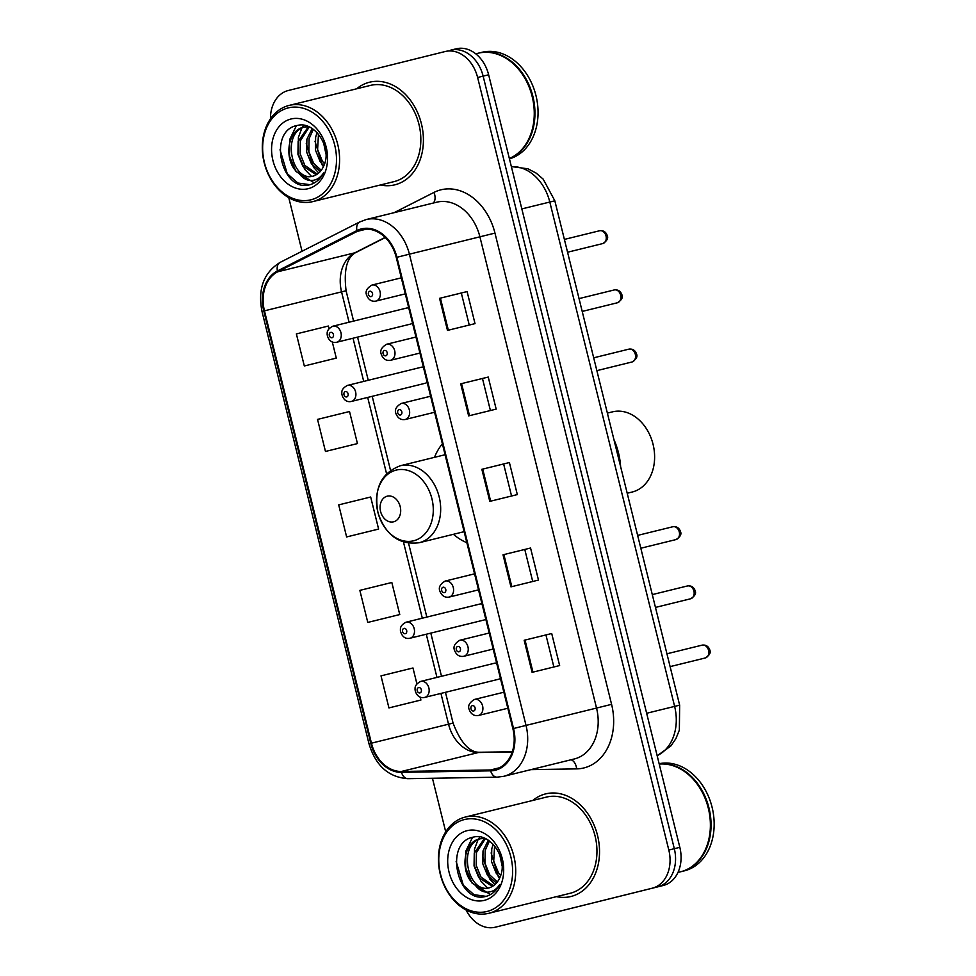 <?xml version="1.0" encoding="UTF-8"?>
<svg xmlns="http://www.w3.org/2000/svg" width="976" height="976" viewBox="0 0 976 976"><rect width="100%" height="100%" fill="white"/><g stroke="black" fill="none" stroke-linecap="round" stroke-linejoin="round"><path stroke-width="1.46" d="M442.384 443.824A58.34 44.628 -103.8 0 0 434.491 457.341M453.425 534.311A58.34 44.628 -103.8 0 0 466.857 542.68M423.438 367.244A8.259 6.32 -103.8 0 0 421.168 367.269L347.505 385.398A8.259 6.32 76.2 0 1 347.505 385.398A8.259 6.32 76.2 0 1 355.606 391.901A8.259 6.32 76.2 0 1 351.458 401.429A8.259 6.32 76.2 0 1 351.445 401.429L425.121 383.3A8.259 6.32 -103.8 0 0 425.133 383.3A8.259 6.32 -103.8 0 0 427.146 382.25M482.034 604.034A8.259 6.32 -103.8 0 0 479.777 604.059L406.089 622.188A8.259 6.32 76.2 0 1 406.101 622.188A8.259 6.32 76.2 0 1 414.202 628.69A8.259 6.32 76.2 0 1 410.054 638.219L483.718 620.089A8.259 6.32 -103.8 0 0 483.73 620.089A8.259 6.32 -103.8 0 0 485.755 619.052M496.686 663.241A8.259 6.32 -103.8 0 0 494.429 663.253L420.741 681.394A8.259 6.32 76.2 0 1 420.754 681.382A8.259 6.32 76.2 0 1 428.854 687.885A8.259 6.32 76.2 0 1 424.706 697.413L498.37 679.296A8.259 6.32 -103.8 0 0 498.382 679.284A8.259 6.32 -103.8 0 0 500.407 678.247M408.785 308.05A8.259 6.32 -103.8 0 0 406.528 308.074L332.84 326.204A8.259 6.32 76.2 0 1 332.853 326.191A8.259 6.32 76.2 0 1 340.953 332.694A8.259 6.32 76.2 0 1 336.805 342.222L410.469 324.105A8.259 6.32 -103.8 0 0 410.481 324.105A8.259 6.32 -103.8 0 0 412.506 323.056M506.263 924.504A33.025 25.266 -103.8 0 0 506.312 924.492A33.025 25.266 -103.8 0 0 506.349 924.479L663.253 885.488A33.025 25.266 -103.8 0 0 679.833 847.339L488.634 74.774A33.025 25.266 -103.8 0 0 456.231 48.8A33.025 25.266 -103.8 0 0 456.195 48.812L450.766 50.142M466.113 910.022A33.025 25.266 -103.8 0 0 495.296 927.2L652.236 888.209A33.025 25.266 -103.8 0 0 668.816 850.059L477.618 77.482L483.132 76.128A33.025 25.266 -103.8 0 0 450.729 50.154A33.025 25.266 -103.8 0 0 450.68 50.166A33.025 25.266 -103.8 0 1 450.729 50.154A33.025 25.266 -103.8 0 1 483.132 76.128L674.318 848.705L483.132 76.128L488.634 74.774M652.236 888.209L657.739 886.842A33.025 25.266 -103.8 0 0 674.318 848.705A33.025 25.266 -103.8 0 1 657.739 886.842L663.253 885.488M506.312 924.492L500.798 925.846A33.025 25.266 -103.8 0 0 500.847 925.834A33.025 25.266 -103.8 0 1 500.798 925.846A33.025 25.266 -103.8 0 1 500.761 925.858M369.501 82.228A52.838 40.419 -103.8 0 0 356.704 88.779A52.838 40.419 -103.8 0 1 369.501 82.228A52.838 40.419 -103.8 0 1 369.575 82.216A52.838 40.419 -103.8 0 0 369.501 82.228M380.372 184.989A52.838 40.419 -103.8 0 0 394.816 184.83A52.838 40.419 -103.8 0 0 394.89 184.818A52.838 40.419 -103.8 0 0 421.425 123.818A52.838 40.419 -103.8 0 0 369.575 82.216A52.838 40.419 -103.8 0 1 421.425 123.818A52.838 40.419 -103.8 0 1 394.89 184.818A52.838 40.419 -103.8 0 1 394.816 184.83A52.838 40.419 -103.8 0 1 380.372 184.989M545.621 793.891A52.838 40.419 -103.8 0 0 532.823 800.442A52.838 40.419 -103.8 0 1 545.621 793.891A52.838 40.419 -103.8 0 1 545.694 793.878A52.838 40.419 -103.8 0 0 545.621 793.891M556.491 896.651A52.838 40.419 -103.8 0 0 570.936 896.493A52.838 40.419 -103.8 0 0 571.009 896.48A52.838 40.419 -103.8 0 0 597.544 835.48A52.838 40.419 -103.8 0 0 545.694 793.878A52.838 40.419 -103.8 0 1 597.544 835.48A52.838 40.419 -103.8 0 1 571.009 896.48A52.838 40.419 -103.8 0 1 570.936 896.493A52.838 40.419 -103.8 0 1 556.491 896.651M361.645 229.738A35.221 26.95 76.2 0 1 361.693 229.726A35.221 26.95 76.2 0 1 396.256 257.432L512.876 728.669A35.221 26.95 76.2 0 1 495.149 769.369A35.221 26.95 76.2 0 1 490.525 769.966L401.38 771.479A35.221 26.95 76.2 0 1 371.441 743.175L264.447 310.832A35.221 26.95 76.2 0 1 277.721 271.779L357.24 231.385A35.221 26.95 76.2 0 1 361.645 229.738M361.437 228.884A36.112 27.621 -103.8 0 0 356.911 230.568L277.391 270.974A36.112 27.621 -103.8 0 0 263.788 310.99L370.782 743.334A36.112 27.621 -103.8 0 0 401.478 772.345L490.623 770.833A36.112 27.621 -103.8 0 0 513.535 728.499L396.915 257.274A36.112 27.621 -103.8 0 0 361.437 228.884M532.103 672.342L559.638 665.559L551.708 633.509L524.173 640.28L532.103 672.342M553.868 666.986L545.938 634.937L524.173 640.28M545.938 634.937L551.708 633.509M510.948 586.857L538.484 580.073L530.554 548.024L503.018 554.795L510.948 586.857M532.713 581.501L524.783 549.451L503.018 554.795M524.783 549.451L530.554 548.024M447.484 330.4L475.019 323.629L467.089 291.568L439.554 298.339L447.484 330.4M469.249 325.045L461.319 293.007L439.554 298.339M461.319 293.007L467.089 291.568M468.639 415.886L496.174 409.115L488.244 377.053L460.709 383.824L468.639 415.886M490.403 410.53L482.473 378.493L460.709 383.824M482.473 378.493L488.244 377.053M489.793 501.371L517.329 494.588L509.399 462.539L481.863 469.31L489.793 501.371M511.558 496.015L503.628 463.966L481.863 469.31M503.628 463.966L509.399 462.539M477.618 77.482A33.025 25.266 -103.8 0 0 445.215 51.508A33.025 25.266 -103.8 0 0 445.178 51.521L288.274 90.512A33.025 25.266 -103.8 0 0 270.45 118.877M288.774 197.677L302.035 251.259M432.453 778.262L445.715 831.833M500.798 925.846L495.296 927.2A33.025 25.266 -103.8 0 0 495.332 927.188L506.349 924.479M416.471 701.134L388.936 707.917L420.912 700.036L420.18 697.059M416.898 683.822L412.982 667.974L381.006 675.856L388.936 707.917M353.007 444.678L325.472 451.461L357.448 443.58L349.518 411.518L317.542 419.399L325.472 451.461M328.997 328.631L328.363 326.033L296.375 333.914L304.317 365.976L331.852 359.192M395.317 615.649L367.781 622.432L399.757 614.551L391.827 582.489L359.851 590.37L367.781 622.432M346.626 536.946L378.603 529.065L370.673 497.004L338.696 504.885L346.626 536.946L374.162 530.163M378.603 529.065L373.893 530.236M357.448 443.58L352.739 444.751M304.317 365.976L336.293 358.094L332.279 341.868M336.293 358.094L331.584 359.266M399.757 614.551L395.048 615.722M420.912 700.036L416.203 701.207M310.941 199.799A47.336 36.21 -103.8 0 0 334.707 145.119A47.336 36.21 -103.8 0 0 288.201 107.909A47.336 36.21 -103.8 0 0 264.435 162.589A47.336 36.21 -103.8 0 0 310.941 199.799M312.845 201.605A49.532 37.893 -103.8 0 0 337.733 144.424A49.532 37.893 -103.8 0 0 289.116 105.42A49.532 37.893 -103.8 0 0 289.055 105.432A49.532 37.893 -103.8 0 0 264.167 162.614A49.532 37.893 -103.8 0 0 312.784 201.617A49.532 37.893 -103.8 0 0 312.845 201.605M393.962 181.646A49.532 37.893 -103.8 0 0 394.036 181.621A49.532 37.893 -103.8 0 0 394.097 181.609A49.532 37.893 -103.8 0 0 418.972 124.428A49.532 37.893 -103.8 0 0 370.355 85.424A49.532 37.893 -103.8 0 0 370.294 85.437M509.362 158.49A55.034 42.102 -103.8 0 0 531.322 93.367A55.034 42.102 -103.8 0 0 478.167 53.229A55.034 42.102 -103.8 0 0 478.106 53.241M509.387 158.6A55.034 42.102 -103.8 0 0 532.152 93.647A55.034 42.102 -103.8 0 0 478.862 53.058A55.034 42.102 -103.8 0 0 478.789 53.07A55.034 42.102 -103.8 0 0 478.521 53.143M509.448 158.868A55.034 42.102 -103.8 0 0 535.8 94.904A55.034 42.102 -103.8 0 0 481.961 52.301A55.034 42.102 -103.8 0 0 481.888 52.314M325.935 153.964L323.642 143.094M323.812 165.847L320.152 161.638L315.419 149.999L315.638 137.128L317.066 132.651M324.557 163.883L322.348 161.101L317.603 149.462L318.469 134.224M320.311 171.447L311.417 163.797L306.684 152.146L306.891 139.275L312.186 128.588M321.25 170.3L313.601 163.26L308.867 151.609L309.075 138.738L313.308 129.357M316.285 174.753L302.67 165.944L297.936 154.306L298.144 141.435L308.428 126.685M317.334 174.094L304.854 165.408L300.12 153.769L300.34 140.898L309.27 126.965M299.266 173.691C303.609 176.485 308.001 177.351 312.442 176.314C317.981 174.789 321.946 170.861 324.337 164.517C331.852 146.912 314.309 120.975 297.704 125.379C267.534 129.991 280.856 190.857 308.123 185.123L309.526 184.83C315.553 183.232 320.226 179.279 323.532 172.947C320.36 177.925 316.187 180.438 311.002 180.487C306.635 180.45 302.731 178.181 299.266 173.691L298.729 173.301C283.809 163.151 286.017 130.284 303.865 127.173L308.623 126.685M313.638 176.022C291.629 183.061 280.405 131.431 306.061 126.636M290.946 119.011A35.892 27.45 -103.8 0 0 272.926 160.479A35.892 27.45 -103.8 0 0 308.196 188.697A35.892 27.45 -103.8 0 0 326.216 147.23A35.892 27.45 -103.8 0 0 290.946 119.011M310.002 184.696L297.887 183.024L287.237 173.655L280.027 149.767M314.333 182.915L295.984 171.495L289.579 156.367L289.64 139.641L296.387 125.684M318.383 179.926L316.639 179.291M311.503 176.363L304.719 169.348L298.327 154.22L298.388 137.482L301.767 128.344M302.133 127.697L303.719 125.294M318.737 173.008L313.467 167.201L306.257 143.399M323.446 166.664L322.214 165.042L315.004 141.239M325.862 152.732L323.983 144.009M632.228 492.014A41.285 31.574 -103.8 0 0 632.277 492.002A41.285 31.574 -103.8 0 0 632.326 491.989A41.285 31.574 -103.8 0 0 653.066 444.336A41.285 31.574 -103.8 0 0 612.55 411.835A41.285 31.574 -103.8 0 0 612.501 411.848M393.56 521.831A13.213 10.102 -103.8 0 0 400.197 506.568A13.213 10.102 -103.8 0 0 387.216 496.186A13.213 10.102 -103.8 0 0 380.579 511.448A13.213 10.102 -103.8 0 0 393.56 521.831M620.614 466.638A60.549 46.311 -103.8 0 0 613.904 439.517M487.061 911.462A47.336 36.21 -103.8 0 0 510.826 856.782A47.336 36.21 -103.8 0 0 464.32 819.572A47.336 36.21 -103.8 0 0 440.554 874.252A47.336 36.21 -103.8 0 0 487.061 911.462M488.964 913.268A49.532 37.893 -103.8 0 0 513.852 856.086A49.532 37.893 -103.8 0 0 465.235 817.071A49.532 37.893 -103.8 0 0 465.174 817.095A49.532 37.893 -103.8 0 0 440.286 874.276A49.532 37.893 -103.8 0 0 488.903 913.28A49.532 37.893 -103.8 0 0 488.964 913.268M570.082 893.308A49.532 37.893 -103.8 0 0 570.143 893.284A49.532 37.893 -103.8 0 0 570.216 893.272A49.532 37.893 -103.8 0 0 595.092 836.09A49.532 37.893 -103.8 0 0 546.475 797.087A49.532 37.893 -103.8 0 0 546.414 797.099M680.516 871.8A55.034 42.102 -103.8 0 0 680.589 871.775A55.034 42.102 -103.8 0 0 680.662 871.763A55.034 42.102 -103.8 0 0 709.027 811.41A55.034 42.102 -103.8 0 0 659.227 764.074M680.931 871.69A55.034 42.102 -103.8 0 0 681.285 871.605A55.034 42.102 -103.8 0 0 681.358 871.592A55.034 42.102 -103.8 0 0 709.613 810.788A55.034 42.102 -103.8 0 0 659.203 763.976M684.31 870.86A55.034 42.102 -103.8 0 0 684.383 870.848A55.034 42.102 -103.8 0 0 684.457 870.824A55.034 42.102 -103.8 0 0 712.26 807.982A55.034 42.102 -103.8 0 0 659.129 763.72M502.054 865.627L499.761 854.756M499.932 877.509L496.272 873.3L491.538 861.662L491.758 848.791L493.185 844.313M500.676 875.545L498.468 872.764L493.722 861.125L494.588 845.887M496.43 883.109L487.536 875.46L482.791 863.809L483.01 850.938L488.305 840.251M497.37 881.962L489.72 874.911L484.987 863.272L485.194 850.401L489.427 841.019M492.404 886.415L478.789 877.607L474.055 865.968L474.263 853.097L484.547 838.347M493.453 885.744L480.973 877.07L476.239 865.431L476.459 852.548L485.389 838.628M475.385 885.354C479.728 888.136 484.12 889.014 488.549 887.977L488.549 887.977C494.088 886.452 498.053 882.524 500.444 876.18C507.971 858.575 490.428 832.638 473.824 837.042C443.653 841.654 456.975 902.519 484.242 896.773L485.633 896.493C491.672 894.894 496.345 890.929 499.651 884.61C496.479 889.587 492.307 892.101 487.122 892.149C482.754 892.113 478.838 889.844 475.385 885.354L474.848 884.964C459.928 874.813 462.136 841.946 479.985 838.835L484.743 838.347M489.757 887.684C467.748 894.724 456.524 843.093 482.181 838.299M467.065 830.674A35.892 27.45 -103.8 0 0 449.045 872.141A35.892 27.45 -103.8 0 0 484.316 900.36A35.892 27.45 -103.8 0 0 502.335 858.892A35.892 27.45 -103.8 0 0 467.065 830.674M486.121 896.358L474.007 894.687L463.356 885.305L456.146 861.43M490.452 894.565L472.103 883.158L465.698 868.03L465.759 851.304L472.506 837.347M494.503 891.576L492.758 890.954M487.622 888.026L480.839 881.011L474.446 865.883L474.507 849.144L477.886 840.007M478.252 839.36L479.838 836.957M494.856 884.659L489.586 878.851L482.376 855.061M499.566 878.327L498.333 876.704L491.111 852.902M501.981 864.394L500.102 855.671M657.129 755.631A44.03 33.684 -103.8 0 0 674.623 706.392L549.805 202.032A44.03 33.684 -103.8 0 0 511.387 166.689M521.831 208.913L554.832 200.8L679.65 705.16L646.649 713.273M679.833 847.339L668.816 850.059M394.072 212.683L433.991 192.406A55.034 42.102 76.2 0 1 494.966 233.105L611.586 704.343L596.531 708.064L479.911 236.839A44.03 33.684 -103.8 0 0 436.699 202.203A44.03 33.684 -103.8 0 0 436.65 202.215M611.586 704.343A55.034 42.102 76.2 0 1 583.953 767.929A55.034 42.102 76.2 0 1 576.657 768.881L530.859 769.649M574.425 758.938A44.03 33.684 -103.8 0 0 596.531 708.064L526.027 725.412A44.03 33.684 76.2 0 1 503.86 776.298L574.364 758.95A44.03 33.684 -103.8 0 0 574.425 758.938M366.134 219.563L366.195 219.551A44.03 33.684 76.2 0 0 366.146 219.563L359.668 221.979A11.004 6.978 63.1 0 0 356.911 230.568M359.668 221.979L280.149 262.373C263.691 272.621 257.64 288.981 261.995 311.442L263.788 310.99M370.782 743.334L369.001 743.785C375.614 765.684 388.594 777.323 407.944 778.677L497.077 777.177L503.86 776.298M401.478 772.345A11.004 6.991 89 0 0 407.944 778.677M280.149 262.373A11.004 6.978 63.1 0 0 277.391 270.974M490.623 770.833A11.004 6.991 89 0 0 497.077 777.177M513.535 728.499L526.027 725.412L409.408 254.175L396.915 257.274M436.699 202.203L366.195 219.551A44.03 33.684 76.2 0 1 409.408 254.175L494.966 233.105M456.231 48.8L450.68 50.166M433.991 192.406A11.004 6.978 -116.9 0 1 433.283 203.045M571.009 759.767A11.004 6.991 -91 0 1 576.657 768.881M371.441 743.175L448.545 724.192A35.221 26.95 -103.8 0 0 478.496 752.508L512.278 751.935M401.38 771.479L478.496 752.508A19.813 12.578 -91 0 1 480.29 752.264L512.351 751.727M490.525 769.966L499.517 767.758M357.24 231.385L366.415 229.128M277.721 271.779L354.825 252.808A35.221 26.95 -103.8 0 0 341.551 291.848L349.066 322.202M385.154 237.4L354.825 252.808A19.813 12.566 -116.9 0 0 356.557 252.162C347.066 256.481 343.564 269.352 346.077 290.75L353.593 321.092M264.447 310.832L346.077 290.75M353.031 338.233L363.719 381.409M367.684 397.427L386.557 473.714M403.478 542.083L422.315 618.198M426.28 634.229L436.967 677.393M440.932 693.424L448.545 724.192L453.071 723.094C460.831 743.187 469.907 752.911 480.29 752.264M490.647 501.164L482.717 469.102M469.493 415.678L461.563 383.617M448.338 330.193L440.408 298.131M511.802 586.649L503.872 554.588M532.957 672.135L525.027 640.073M413.641 540.777A36.405 27.853 -103.8 0 0 431.917 498.724A36.405 27.853 -103.8 0 0 396.146 470.103A36.405 27.853 -103.8 0 0 377.871 512.156A36.405 27.853 -103.8 0 0 413.641 540.777M419.277 542.705A39.626 30.317 -103.8 0 0 439.188 496.967A39.626 30.317 -103.8 0 0 400.294 465.759A39.626 30.317 -103.8 0 0 400.245 465.772C380.921 473.238 373.54 489 378.066 513.071C385.727 535.324 399.452 545.206 419.229 542.717A39.626 30.317 -103.8 0 0 419.277 542.705L464.125 531.676M567.556 252.235L602.704 243.585A6.6 5.051 -103.8 0 0 602.704 243.585A6.6 5.051 -103.8 0 0 602.717 243.585A6.6 5.051 -103.8 0 0 606.023 235.96A6.6 5.051 -103.8 0 0 599.545 230.763A6.6 5.051 -103.8 0 0 599.532 230.763M375.894 301.096A8.259 6.32 76.2 0 1 375.882 301.096C371.466 301.828 368.355 299.754 366.525 294.886C365.17 291.324 366.976 288.054 371.929 285.065A8.259 6.32 76.2 0 1 371.941 285.065A8.259 6.32 76.2 0 1 380.042 291.568A8.259 6.32 76.2 0 1 375.894 301.096L405.284 293.861M369.806 291.251A2.757 2.111 -103.8 0 0 368.428 294.435A2.757 2.111 -103.8 0 0 371.136 296.594A2.757 2.111 -103.8 0 0 372.515 293.422A2.757 2.111 -103.8 0 0 369.806 291.251M617.344 302.792A6.6 5.051 -103.8 0 0 617.357 302.78L617.357 302.78A6.6 5.051 -103.8 0 0 620.675 295.155A6.6 5.051 -103.8 0 0 614.197 289.957A6.6 5.051 -103.8 0 0 614.185 289.957L579.036 298.607M390.546 360.29A8.259 6.32 76.2 0 1 390.534 360.29C386.118 361.022 382.995 358.948 381.177 354.081C379.823 350.518 381.628 347.249 386.581 344.26A8.259 6.32 76.2 0 1 386.594 344.26A8.259 6.32 76.2 0 1 394.694 350.762A8.259 6.32 76.2 0 1 390.546 360.29L419.924 353.068M384.459 350.457A2.757 2.111 -103.8 0 0 383.08 353.629A2.757 2.111 -103.8 0 0 385.788 355.801A2.757 2.111 -103.8 0 0 387.167 352.617A2.757 2.111 -103.8 0 0 384.459 350.457M628.849 349.152C632.655 348.627 635.242 350.262 636.584 354.068C637.743 356.765 636.218 359.4 632.021 361.986L631.997 361.986A6.6 5.051 -103.8 0 0 632.009 361.986A6.6 5.051 -103.8 0 0 635.327 354.361A6.6 5.051 -103.8 0 0 628.849 349.152A6.6 5.051 -103.8 0 0 628.837 349.164L593.689 357.814M405.199 419.497A8.259 6.32 76.2 0 1 405.186 419.497C400.77 420.217 397.647 418.143 395.817 413.275C394.475 409.725 396.28 406.443 401.221 403.466L401.246 403.454A8.259 6.32 76.2 0 1 401.246 403.454A8.259 6.32 76.2 0 1 409.347 409.957A8.259 6.32 76.2 0 1 405.199 419.497M399.111 409.652A2.757 2.111 -103.8 0 0 397.732 412.836A2.757 2.111 -103.8 0 0 400.428 414.995A2.757 2.111 -103.8 0 0 401.819 411.811A2.757 2.111 -103.8 0 0 399.111 409.652M640.805 548.231L675.953 539.582A6.6 5.051 -103.8 0 0 675.953 539.582A6.6 5.051 -103.8 0 0 675.965 539.582A6.6 5.051 -103.8 0 0 679.284 531.957A6.6 5.051 -103.8 0 0 672.793 526.747A6.6 5.051 -103.8 0 0 672.793 526.759L637.633 535.397M449.143 597.08A8.259 6.32 76.2 0 1 449.143 597.092C444.727 597.812 441.603 595.738 439.773 590.87C438.419 587.32 440.225 584.038 445.178 581.062A8.259 6.32 76.2 0 1 445.19 581.049A8.259 6.32 76.2 0 1 453.291 587.552A8.259 6.32 76.2 0 1 449.143 597.08L478.533 589.858M443.067 587.247A2.757 2.111 -103.8 0 0 441.677 590.431A2.757 2.111 -103.8 0 0 444.385 592.591A2.757 2.111 -103.8 0 0 445.764 589.406A2.757 2.111 -103.8 0 0 443.067 587.247M655.457 607.426L690.605 598.776A6.6 5.051 -103.8 0 0 690.605 598.776L690.605 598.776A6.6 5.051 -103.8 0 0 693.924 591.151A6.6 5.051 -103.8 0 0 687.446 585.954A6.6 5.051 -103.8 0 0 687.433 585.954M463.795 656.287A8.259 6.32 76.2 0 1 463.783 656.287C459.367 657.007 456.243 654.945 454.426 650.077C453.071 646.515 454.877 643.245 459.83 640.256A8.259 6.32 76.2 0 1 459.842 640.256A8.259 6.32 76.2 0 1 467.943 646.759A8.259 6.32 76.2 0 1 463.795 656.287L493.173 649.052M457.707 646.441A2.757 2.111 -103.8 0 0 456.329 649.626A2.757 2.111 -103.8 0 0 459.037 651.785A2.757 2.111 -103.8 0 0 460.416 648.613A2.757 2.111 -103.8 0 0 457.707 646.441M705.245 657.983A6.6 5.051 -103.8 0 0 705.258 657.97L705.258 657.97A6.6 5.051 -103.8 0 0 708.576 650.345A6.6 5.051 -103.8 0 0 702.098 645.148A6.6 5.051 -103.8 0 0 702.086 645.148L666.937 653.798M478.447 715.481A8.259 6.32 76.2 0 1 478.435 715.481C474.019 716.213 470.896 714.139 469.078 709.271C467.724 705.709 469.529 702.439 474.482 699.45A8.259 6.32 76.2 0 1 474.495 699.45A8.259 6.32 76.2 0 1 482.595 705.953A8.259 6.32 76.2 0 1 478.447 715.481L507.825 708.259M472.36 705.648A2.757 2.111 -103.8 0 0 470.981 708.82A2.757 2.111 -103.8 0 0 473.689 710.992A2.757 2.111 -103.8 0 0 475.068 707.807A2.757 2.111 -103.8 0 0 472.36 705.648M332.047 337.733A2.757 2.111 -103.8 0 0 333.426 334.548A2.757 2.111 -103.8 0 0 330.718 332.389A2.757 2.111 -103.8 0 0 329.339 335.573A2.757 2.111 -103.8 0 0 332.047 337.733M336.805 342.222A8.259 6.32 76.2 0 1 336.793 342.234C329.266 343.979 326.789 335.451 327.18 333.56C326.96 330.73 328.851 328.278 332.84 326.204M346.687 396.927A2.757 2.111 -103.8 0 0 348.078 393.755A2.757 2.111 -103.8 0 0 345.37 391.583A2.757 2.111 -103.8 0 0 343.991 394.768A2.757 2.111 -103.8 0 0 346.687 396.927M405.296 633.717A2.757 2.111 -103.8 0 0 406.675 630.545A2.757 2.111 -103.8 0 0 403.966 628.385A2.757 2.111 -103.8 0 0 402.588 631.557A2.757 2.111 -103.8 0 0 405.296 633.717M410.054 638.219A8.259 6.32 76.2 0 1 410.042 638.219C402.527 639.963 400.038 631.448 400.428 629.544C400.209 626.726 402.1 624.274 406.089 622.188M419.948 692.923A2.757 2.111 -103.8 0 0 421.327 689.739A2.757 2.111 -103.8 0 0 418.619 687.58A2.757 2.111 -103.8 0 0 417.24 690.752A2.757 2.111 -103.8 0 0 419.948 692.923M424.706 697.413A8.259 6.32 76.2 0 1 424.694 697.413C417.167 699.158 414.69 690.642 415.081 688.739C414.861 685.921 416.752 683.468 420.741 681.394M511.351 166.567L527.979 168.811L536.178 173.118L543.193 179.145L554.832 200.8M657.165 755.753L670.793 746.042L675.88 738.698L679.357 730.121L679.65 705.16M261.995 311.442L369.001 743.785M357.558 337.123L368.245 380.286M372.21 396.317L390.51 470.298M408.566 543.254L426.841 617.088M430.806 633.107L441.494 676.283M445.459 692.313L453.071 723.094M385.313 237.558L356.557 252.162M370.355 85.424L289.116 105.42M478.167 53.229L475.763 53.826M481.961 52.301L478.862 53.058M394.036 181.621L312.784 201.617M612.55 411.835L607.377 413.104M445.093 454.731L400.233 465.772M632.277 492.002L627.202 493.246M546.475 797.087L465.235 817.071M684.383 870.848L681.285 871.605M680.589 871.775L677.978 872.422M570.143 893.284L488.903 913.28M401.307 277.843L371.929 285.065M602.717 243.585C606.913 240.999 608.438 238.364 607.292 235.667C605.937 231.873 603.351 230.238 599.545 230.763L564.384 239.413M614.197 289.957C618.003 289.433 620.59 291.068 621.944 294.862C623.091 297.558 621.566 300.205 617.369 302.78L582.208 311.429M415.959 337.037L386.581 344.26M631.997 361.986L596.861 370.636M434.576 412.262L405.186 419.497M430.611 396.232L401.246 403.454M474.568 573.827L445.178 581.062M672.793 526.747C676.612 526.223 679.186 527.857 680.54 531.664C681.687 534.36 680.162 536.995 675.965 539.569M489.208 633.021L459.83 640.256M690.618 598.776C694.814 596.19 696.339 593.554 695.193 590.858C693.838 587.064 691.252 585.429 687.446 585.954L652.285 594.604M702.098 645.148C705.904 644.624 708.491 646.258 709.845 650.053C710.992 652.749 709.467 655.396 705.27 657.97L670.109 666.62M503.86 692.228L474.482 699.45M347.505 385.398L347.48 385.398C343.503 387.472 341.612 389.924 341.832 392.755C341.429 394.658 343.918 403.173 351.445 401.429"/></g></svg>
